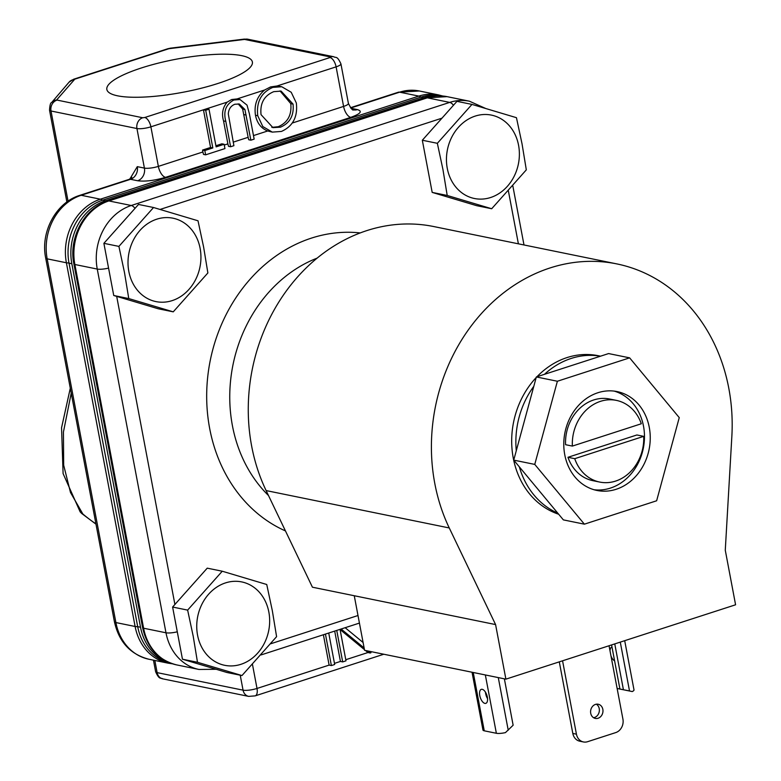 <?xml version="1.0" encoding="UTF-8"?>
<svg xmlns="http://www.w3.org/2000/svg" width="781" height="781" viewBox="0 0 781 781"><rect width="100%" height="100%" fill="white"/><g stroke="black" fill="none" stroke-linecap="round" stroke-linejoin="round"><path stroke-width="1.17" d="M241.651 55.646A74.058 16.879 -10.7 0 0 158.035 63.202A74.058 16.879 -10.7 0 0 106.87 89.6A74.058 16.879 -10.7 0 0 117.58 95.819A74.058 16.879 -10.7 0 0 200.707 88.38A74.058 16.879 -10.7 0 0 252.409 62.099A74.058 16.879 -10.7 0 0 241.651 55.646M594.058 489.746A50.453 42.906 101.5 0 0 643.505 426.153A50.453 42.906 101.5 0 0 614.188 391.105M564.751 454.698A50.453 42.906 101.5 0 0 596.918 490.448A50.453 42.906 101.5 0 0 649.275 427.334A50.453 42.906 101.5 0 0 617.097 391.584A50.453 42.906 101.5 0 0 564.751 454.698M434.792 483.459A175.491 149.249 -78.5 0 1 616.892 263.919A175.491 149.249 -78.5 0 1 728.8 388.274A175.491 149.249 -78.5 0 1 731.846 436.462L725.276 550.215L735.585 604.787L505.893 679.148L364.571 650.309L354.262 595.737L495.584 624.575L449.26 527.956A175.491 149.249 -78.5 0 1 434.792 483.459M616.892 263.919L433.738 226.549A175.491 149.249 101.5 0 0 251.648 446.078A175.491 149.249 101.5 0 0 266.116 490.575L312.429 587.205L354.262 595.737M317.184 258.111A138.198 117.531 101.5 0 0 232.416 425.665A138.198 117.531 101.5 0 0 268.479 495.515M360.246 232.933A155.009 131.833 101.5 0 0 209.669 428.457A155.009 131.833 101.5 0 0 285.465 530.934M485.46 692.171A7.351 3.485 -107.9 0 0 487.549 698.634M482.238 689.32A7.351 3.485 -107.9 0 0 481.301 689.359A7.351 3.485 -107.9 0 0 479.983 696.506A7.351 3.485 -107.9 0 0 484.894 703.388A7.351 3.485 -107.9 0 0 485.831 703.349A7.351 3.485 -107.9 0 0 487.149 696.203A7.351 3.485 -107.9 0 0 482.238 689.32M596.352 704.198A7.244 6.16 -78.5 0 1 599.232 708.631A7.244 6.16 -78.5 0 1 593.589 717.729M602.844 709.373A7.244 6.16 -78.5 0 1 595.337 718.422A7.244 6.16 -78.5 0 1 590.719 713.297A7.244 6.16 -78.5 0 1 598.226 704.237A7.244 6.16 -78.5 0 1 602.844 709.373M614.608 660.863A7.351 3.485 72.1 0 1 610.986 655.952M610.02 650.837A7.351 3.485 72.1 0 1 611.767 647.127A7.351 3.485 72.1 0 1 611.992 647.068M128.826 271.437A42.555 36.19 -78.5 0 1 156.786 219.178A42.555 36.19 -78.5 0 1 200.121 248.358A42.555 36.19 -78.5 0 1 172.171 300.617A42.555 36.19 -78.5 0 1 128.826 271.437M173.245 311.844L207.873 272.95L203.607 247.001L198.013 220.789L153.535 207.512L118.907 246.396L124.501 272.618L128.767 298.567L173.245 311.844L158.221 308.768L113.743 295.501L103.883 243.33L138.51 204.446L153.535 207.512M447.269 168.345A42.555 36.19 -78.5 0 1 475.229 116.086A42.555 36.19 -78.5 0 1 518.564 145.256A42.555 36.19 -78.5 0 1 490.614 197.515A42.555 36.19 -78.5 0 1 447.269 168.345M491.688 208.742L526.316 169.858L522.05 143.909L516.456 117.687L471.978 104.41L437.35 143.304L442.944 169.516L447.21 195.465L491.688 208.742L476.664 205.676L432.186 192.399L422.326 140.238L456.953 101.345L471.978 104.41M197.554 635.148A42.555 36.19 -78.5 0 1 225.504 582.899A42.555 36.19 -78.5 0 1 268.849 612.07A42.555 36.19 -78.5 0 1 240.89 664.328A42.555 36.19 -78.5 0 1 197.554 635.148M241.973 675.555L276.591 636.661L272.335 610.722L266.741 584.5L222.253 571.223L187.635 610.107L193.229 636.33L197.486 662.278L241.973 675.555L226.949 672.49L182.461 659.213L172.611 607.042L207.238 568.158L222.253 571.223M558.679 514.24A81.82 69.587 -78.5 0 1 513.263 458.056A81.82 69.587 -78.5 0 1 536.196 377.555M536.947 376.764A81.82 69.587 -78.5 0 1 598.158 355.697L600.521 356.185M584.393 524.168L656.636 500.777L679.255 417.62L629.632 357.854L557.38 381.245L534.76 464.402L584.393 524.168L563.365 519.882L557.771 513.146A81.82 69.587 -78.5 0 1 519.326 466.843L513.732 460.116L516.28 450.744A81.82 69.587 -78.5 0 1 533.804 386.322L536.352 376.95L544.494 374.314A81.82 69.587 -78.5 0 1 600.462 356.204L544.494 374.314M567.963 457.295A41.676 35.448 101.5 0 0 592.906 480.676L599.691 482.062A41.676 35.448 -78.5 0 1 574.738 458.681L567.963 457.295L636.905 434.968L643.69 436.354L574.738 458.681M616.365 400.38L609.58 399.003A41.676 35.448 101.5 0 0 565.581 444.701L572.366 446.088A41.676 35.448 -78.5 0 1 616.365 400.38A41.676 35.448 -78.5 0 1 641.308 423.761L572.366 446.088M495.584 624.575L505.893 679.148M504.37 678.835L513.137 725.217L505.453 732.607A8.991 2.05 169.3 0 1 496.365 733.281L484.259 730.811L473.237 672.48M562.564 660.804L576.437 734.179A10.963 9.323 101.5 0 0 583.427 741.95A10.963 9.323 101.5 0 0 587.605 741.696L615.721 732.598A10.963 9.323 101.5 0 0 622.926 719.125L609.053 645.75M559.294 661.858L572.815 733.437A10.963 9.323 101.5 0 0 579.805 741.208L583.427 741.95M617.127 688.442L627.153 690.492M472.036 672.236L482.961 730.04A8.991 2.05 -10.7 0 0 484.259 730.811M626.606 690.355L632.239 691.566A8.991 2.05 -10.7 0 0 634.006 689.906L624.702 640.684M632.239 691.566L617.127 688.481M623.384 689.516L614.764 643.895M619.88 688.803L611.591 644.93M113.743 295.501L128.767 298.567M118.907 246.396L103.883 243.33M432.186 192.399L447.21 195.465M437.35 143.304L422.326 140.238M182.461 659.213L197.486 662.278M187.635 610.107L172.611 607.042M438.756 95.848A51.331 43.658 101.5 0 0 423.819 97.674L105.562 200.707A51.331 43.658 101.5 0 0 71.842 263.744L140.531 627.241A51.331 43.658 101.5 0 0 168.559 662.327M140.531 627.241L137.7 626.665A51.331 43.658 101.5 0 0 170.092 662.971M137.7 626.665L69.021 263.168L71.842 263.744M105.562 200.707L102.741 200.131A51.331 43.658 101.5 0 0 69.021 263.168M102.741 200.131L420.998 97.098L423.819 97.674M440.279 95.858A51.331 43.658 101.5 0 0 420.998 97.098M202.914 151.963A10.309 4.891 -107.9 0 0 203.529 154.404L205.628 154.833L204.817 150.528L202.552 150.069L202.914 151.963L158.358 166.382A10.309 4.891 -107.9 0 0 165.543 177.336C154.443 180.577 145.139 181.719 137.641 180.753L130.515 179.298L81.175 195.279L100.398 199.194A10.309 4.891 72.1 0 1 102.418 200.239M224.284 145.041L227.886 143.88L228.501 146.32L230.6 146.75L225.816 121.397C223.181 111.458 225.875 104.332 233.89 100.007L240.021 99.529L247.04 105.142L249.373 113.772L254.157 139.125L250.867 140.189L244.912 109.506L239.367 104.039L234.886 104.244C230.854 105.835 228.657 109.057 228.296 113.899L233.9 145.686L230.6 146.75M233.236 142.142L248.143 137.319A10.309 4.891 -107.9 0 0 248.758 139.76L250.867 140.189M253.493 135.582L267.698 130.983L272.315 132.116L281.453 131.433C292.934 126.278 297.893 116.799 296.331 103.004L291.215 92.265L281.736 86.74L272.823 87.394C261.264 92.451 256.236 101.891 257.74 115.715L262.806 126.551L272.315 132.116M323.383 634.748L329.123 665.1L331.378 665.568L325.433 634.084M292.319 123.017L343.581 106.421L336.103 66.854L277.03 85.988L281.736 86.74M267.698 130.983C261.137 128.357 257.066 123.115 255.475 115.246C253.942 104.908 256.978 96.493 264.593 90.01L237.014 98.943L231.625 99.538L227.193 102.116C222.673 107.466 221.462 113.743 223.551 120.938L227.886 143.88M240.021 99.529L237.014 98.943M248.143 137.319L242.647 109.047L238.185 103.873M215.917 145.744L221.872 143.811L224.137 144.28L224.948 148.585L205.628 154.833M202.552 150.069L210.567 147.472L203.451 109.809L227.193 102.116M370.741 651.559L370.965 652.75L370.214 652.994L367.734 650.954M345.153 627.709L363.106 642.509M277.03 85.988L270.558 86.935L272.823 87.394M280.477 127.176L272.959 127.645L261.039 114.651C259.897 103.317 264.144 95.653 273.77 91.66L281.131 91.104L293.041 104.088C294.173 115.363 289.985 123.066 280.477 127.176L278.221 126.717L271.788 127.352M257.74 115.715L255.475 115.246M270.558 86.935L264.593 90.01M242.647 109.047L244.912 109.506M204.817 150.528L212.822 147.941L205.706 110.267L209.005 109.203L216.122 146.867L224.137 144.28M212.822 147.941L210.567 147.472M205.706 110.267L203.451 109.809L150.889 126.825A10.309 2.353 169.3 0 1 136.939 128.533L144.407 168.1A10.309 2.353 -10.7 0 0 158.358 166.382L150.889 126.825A8.776 4.159 -107.9 0 0 144.778 117.501L142.698 117.755A8.776 7.459 101.5 0 0 136.939 128.533L51.009 111L68.054 201.186M71.217 393.107L63.446 431.971L63.661 465.134L70.495 492.508L82.854 514.005A194.352 165.289 101.5 0 0 95.926 523.875M70.29 388.225L61.562 427.734L63.095 473.589L80.17 511.887L82.854 514.005A10.309 4.92 130.1 0 1 81.693 513.468L95.975 524.158M365.469 650.485L367.949 652.535L370.214 652.994M340.038 629.359L345.993 660.833L342.693 661.907L336.748 630.423M364.141 647.986L341.131 629.008M328.733 633.02L334.678 664.494L331.378 665.568M342.693 661.907L340.428 661.439L334.473 663.372M340.077 629.535L364.454 649.646M209.005 109.203L206.75 108.735M293.041 104.088L290.776 103.629C291.909 114.905 287.72 122.597 278.221 126.717M280.018 90.938L290.776 103.629M334.698 631.087L340.428 661.439M233.89 100.007L231.625 99.538M557.771 513.146L519.326 466.843M516.28 450.744L533.804 386.322M629.632 357.854L608.604 353.568L600.462 356.204M534.76 464.402L513.732 460.116M536.352 376.95L557.38 381.245M643.69 436.354A41.676 35.448 -78.5 0 1 599.691 482.062M266.116 490.575L449.26 527.956M485.343 674.95L496.365 733.281M116.691 296.38L174.905 604.465M270.714 643.769L358.001 615.516M518.389 243.818L508.382 190.867M441.968 118.175L160.085 209.435M508.226 730.196L498.288 677.596M576.437 734.179L572.815 733.437M620.28 642.119L629.506 690.921M108.569 268.098A10.309 2.353 169.3 0 1 97.254 269.064L165.982 632.786A10.309 2.353 -10.7 0 0 177.287 631.809M453.458 105.269A10.309 4.891 -107.9 0 0 449.71 102.399L131.267 205.501A10.309 4.891 72.1 0 1 135.015 208.371M176.613 664.895A51.771 44.029 101.5 0 1 143.597 628.217L165.982 632.786A51.771 44.029 101.5 0 0 198.989 669.463L176.613 664.895C158.436 660.189 147.101 647.761 142.611 627.631A6.804 1.552 -10.7 0 0 143.597 628.217L74.869 264.495L97.254 269.064A51.771 44.029 101.5 0 1 131.267 205.501L108.881 200.932L427.324 97.83L449.71 102.399A51.771 44.029 101.5 0 1 469.42 101.208L447.035 96.639A51.771 44.029 101.5 0 0 427.324 97.83A6.804 3.222 -107.9 0 0 426.455 97.869L108.012 200.961A6.804 3.222 72.1 0 1 108.881 200.932A51.771 44.029 101.5 0 0 74.869 264.495A6.804 1.552 169.3 0 1 73.883 263.919L142.611 627.631M137.71 626.684A10.309 2.353 169.3 0 1 135.113 626.479A51.771 44.029 101.5 0 0 168.13 663.167L172.445 663.811M350.484 107.719L398.31 92.236L419.329 90.986L438.551 94.911A51.771 44.029 101.5 0 0 418.841 96.102A10.309 4.891 72.1 0 1 420.861 97.137M419.329 90.986A51.771 44.029 101.5 0 0 399.618 92.178L418.841 96.102L100.398 199.194A51.771 44.029 101.5 0 0 66.395 262.767A10.309 2.353 -10.7 0 0 68.982 262.972M129.783 179.132L137.29 166.646A10.309 8.767 -78.5 0 1 130.515 179.298A10.309 4.891 -107.9 0 0 129.207 179.357L79.867 195.328A10.309 4.891 72.1 0 1 81.175 195.279A51.771 44.029 101.5 0 0 47.172 258.843L66.395 262.767L135.113 626.479L115.9 622.564A51.771 44.029 101.5 0 0 148.907 659.242L168.13 663.167M398.31 92.236A10.309 4.891 72.1 0 1 399.618 92.178L350.737 108.003M351.05 108.305L357.405 109.604C362.745 111.263 360.529 113.85 350.757 117.365L165.543 177.336M79.867 195.328C56.017 202.484 40.241 232.142 45.679 257.964A10.309 2.353 -10.7 0 0 47.172 258.843L115.9 622.564A10.309 2.353 169.3 0 1 114.407 621.676C118.878 641.884 130.378 654.4 148.907 659.242M137.641 180.753A10.309 8.767 101.5 0 0 144.407 168.1L137.29 166.646M353.481 109.848L353.539 109.857C352.758 110.756 351.04 108.608 348.404 103.424A10.309 2.353 -10.7 0 1 343.581 106.421A10.309 4.891 -107.9 0 0 350.757 117.365M353.529 109.857A10.309 8.767 101.5 0 0 357.405 109.604M240.226 675.194L243.057 690.16A10.309 2.353 -10.7 0 0 257.008 688.452L252.478 664.465M329.123 665.1L257.008 688.452A8.776 4.159 -107.9 0 1 255.182 695.871L248.651 696.379A8.776 7.459 101.5 0 1 243.057 690.16L157.127 672.626L154.833 660.453M348.404 103.424L340.926 63.857A10.309 2.353 169.3 0 1 336.103 66.854A8.776 4.159 -107.9 0 0 330.002 57.54L144.778 117.501M367.949 652.535L345.778 659.711M243.848 114.582L246.113 115.041M142.698 117.755L56.593 99.988L74.8 79.174L168.891 48.705L244.57 39.421L330.49 56.964A8.776 7.459 -78.5 0 1 333.838 56.759C335.889 58.292 336.914 55.129 340.926 63.857M330.49 56.964L330.002 57.54M153.447 660.17L155.634 671.738A10.309 2.353 -10.7 0 0 157.127 672.626A8.776 7.459 101.5 0 0 162.721 678.845L248.651 696.379M56.769 100.222A8.776 7.459 101.5 0 0 51.009 111A10.309 2.353 169.3 0 1 49.515 110.121C49.877 105.113 50.55 102.633 51.507 102.672L69.04 82.2L73.678 79.223A8.776 4.159 72.1 0 1 74.8 79.174M243.633 39.431A8.776 2.333 -97 0 1 244.15 39.118L247.909 39.226A8.776 7.459 101.5 0 0 244.57 39.421M56.593 99.988A8.776 8.22 -139.4 0 0 51.507 102.672M225.816 121.397L223.551 120.938M168.891 48.705A8.776 4.159 -107.9 0 0 167.778 48.754L73.678 79.223M74.117 79.516A8.776 8.22 -139.4 0 0 69.04 82.2M244.15 39.118L170.551 48.149A8.776 2.333 83 0 0 170.033 48.461M512.824 185.858L523.992 244.961M359.436 623.082L261.137 654.908M216.171 669.268L198.989 669.463M485.548 108.413L469.42 101.208M73.883 263.919C68.396 237.961 84.338 208 108.012 200.961M426.455 97.869L447.035 96.639M438.551 94.911L442.768 96.014M114.407 621.676L45.679 257.964M129.207 179.357L131.843 177.414L131.52 178.908M255.182 695.871L383.813 654.234M66.883 202.015L49.515 110.121M247.909 39.226L333.838 56.759M80.17 511.887L81.693 513.468M155.634 671.738C159.558 680.534 160.759 677.264 162.721 678.845M170.551 48.149L167.778 48.754"/></g></svg>
